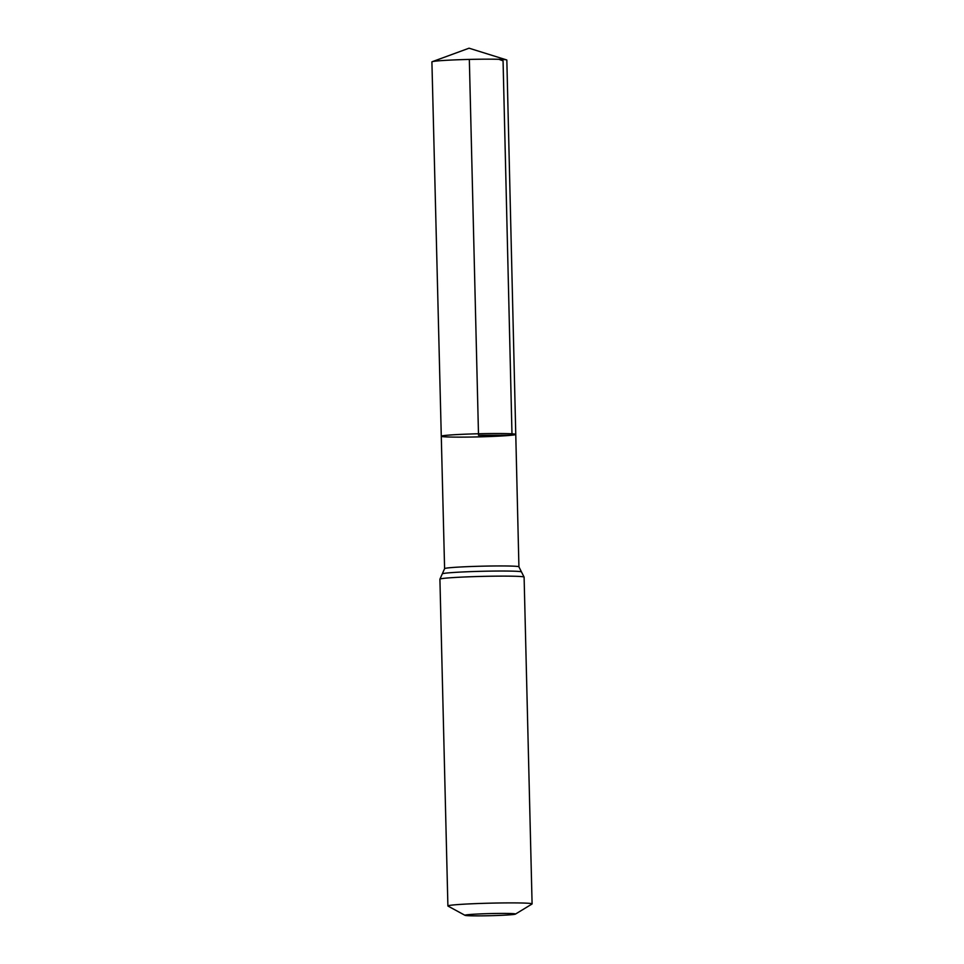 <?xml version="1.0" encoding="UTF-8"?>
<svg xmlns="http://www.w3.org/2000/svg" width="964" height="964" viewBox="0 0 964 964"><rect width="100%" height="100%" fill="white"/><g stroke="black" fill="none" stroke-linecap="round" stroke-linejoin="round"><path stroke-width="1.45" d="M441.283 436.234A37.259 1.554 -1.4 0 1 478.481 433.764A37.259 1.554 -1.4 0 1 515.764 434.415A37.259 1.554 -1.4 0 1 512.005 435.186A37.259 1.554 -1.4 0 1 470.179 437.053A37.259 1.554 -1.4 0 1 441.283 436.234A37.259 1.554 -1.4 0 1 478.481 433.764A37.259 1.554 -1.4 0 1 515.764 434.415L506.835 60.069A37.476 1.567 -1.4 0 0 506.546 59.889A37.476 1.567 -1.4 0 0 475.505 59.286A37.476 1.567 -1.4 0 0 435.68 61.118A37.476 1.567 -1.4 0 0 432.185 61.708A37.476 1.567 -1.4 0 0 431.908 61.901L444.597 568.652A37.174 1.554 -1.4 0 1 481.723 566.193A37.174 1.554 -1.4 0 1 518.921 566.832L515.764 434.415M512.944 914.559A25.269 1.06 -1.4 0 1 485.47 915.8A25.269 1.06 -1.4 0 1 465.046 915.342A25.269 1.06 -1.4 0 1 490.206 913.583A25.269 1.06 -1.4 0 1 515.427 914.101A25.269 1.06 -1.4 0 1 512.944 914.559M465.046 915.342L448.019 906.088A42.115 1.759 -1.4 0 1 447.899 905.955A42.115 1.759 -1.4 0 1 489.953 903.172A42.115 1.759 -1.4 0 1 532.092 903.907A42.115 1.759 -1.4 0 1 531.983 904.027L515.427 914.101M469.335 59.419L478.518 435.318L512.005 435.186L503.063 60.853L498.894 59.298M447.899 905.955L439.909 579.195A42.115 1.759 -1.4 0 1 481.964 576.4A42.115 1.759 -1.4 0 1 524.103 577.135L518.921 566.832M439.909 579.195L442.307 573.833A39.645 1.663 -1.4 0 1 481.843 571.291A39.645 1.663 -1.4 0 1 521.464 571.905M442.307 573.833L444.597 568.652M532.092 903.907L524.103 577.135M506.546 59.889L469.058 48.2L432.185 61.708"/></g></svg>
